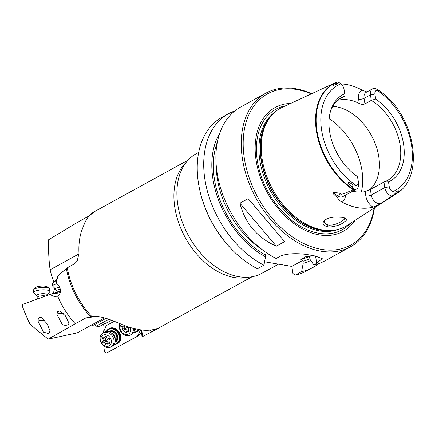 <?xml version="1.0" encoding="UTF-8"?>
<svg xmlns="http://www.w3.org/2000/svg" width="435" height="435" viewBox="0 0 435 435"><rect width="100%" height="100%" fill="white"/><g stroke="black" fill="none" stroke-linecap="round" stroke-linejoin="round"><path stroke-width="0.65" d="M264.578 261.767L291.841 266.416L292.934 273.468L295.142 275.176A87.696 59.361 61.2 0 0 306.534 270.978L313.01 267.411A87.696 59.361 -118.8 0 1 301.624 271.614L303.206 263.229L302.907 260.326L291.841 266.416M268.303 253.958L265.214 253.899L265.513 256.802A80.562 54.533 -118.8 0 1 212.905 178.807A80.562 54.533 -118.8 0 1 219.811 132.963M311.792 255.432L309.502 256.693L310.073 259.45L313.804 264.91L316.691 263.322L322.21 258.548L314.853 255.921A87.696 59.361 61.2 0 1 310.601 255.198C301.651 253.284 286.632 252.577 278.998 256.895L276.111 258.482A87.696 59.361 61.2 0 1 217.076 172.651A87.696 59.361 61.2 0 1 240.626 107.048L265.959 93.112A87.696 59.361 -118.8 0 1 311.65 93.71M302.907 260.326C300.938 259.543 300.362 259.151 301.172 259.157L305.789 256.721M306.398 256.639A76.489 51.776 -118.8 0 1 305.348 256.862L309.502 256.693M263.931 265.187A87.696 59.361 -118.8 0 1 204.896 179.356A87.696 59.361 -118.8 0 1 228.446 113.752L221.97 117.314A87.696 59.361 61.2 0 0 198.42 182.923A87.696 59.361 61.2 0 0 199.817 190.269L200.067 191.384A84.912 57.474 61.2 0 0 232.241 249.853L233.046 250.658A87.696 59.361 61.2 0 0 257.455 268.748L263.931 265.187L265.513 256.802M198.681 152.38L196.131 153.778A68.208 46.17 61.2 0 0 180.394 172.706A68.208 46.17 61.2 0 0 177.812 204.809A68.208 46.17 61.2 0 0 237.488 276.464A68.208 46.17 61.2 0 0 261.903 273.294L278.53 264.143M91.535 214.189C96.945 209.833 89.599 213.242 84.896 222.464L81.497 231.17C79.382 237.869 78.545 245.253 78.996 253.306L77.174 261.092L74.428 263.876L67.267 267.808A66.539 45.039 61.2 0 0 91.671 316.31C104.482 315.353 119.369 324.205 130.495 327.658L140.788 329.882C147.286 330.823 153.256 330.181 158.704 327.968L252.202 276.725M89.539 215.668L77.011 222.633L48.535 239.81C48.35 250.397 48.867 260.391 50.09 269.792L79.012 253.871M50.09 269.792L51.721 275.997L53.913 281.837M54.511 288.003L53.891 289.112L54.032 289.83L55.734 289.204M51.972 294.131L53.739 292.179L54.032 289.83M103.824 346.01L104.405 351.485L104.917 352.372L106.575 353.035L137.476 336.233L141.658 332.764M141.429 329.969L141.962 336.505L142.68 336.521L159.928 327.446M150.363 330.089L151.505 332.063M142.68 336.521L141.696 330.002M140.608 329.855L137.476 336.233M105.52 323.183A2.784 1.62 -118.6 0 1 106.205 325.685L114.215 321.324M106.205 325.685L103.051 332.933M134.975 332.34A8.629 7.014 -121.7 0 0 139.129 329.61M115.694 344.177A8.629 7.014 -121.7 0 0 119.527 332.617A8.629 7.014 -121.7 0 0 107.13 330.328M103.568 323.944L104.117 328.05L103.606 331.726M93.356 325.157C94.558 324.526 95.51 324.863 96.2 326.158L98.968 326.419L100.768 325.766L102.568 324.412M91.54 325.01L92.867 325.451L105.999 318.366M53.853 293.435L52.45 293.951M60.258 292.717L50.264 294.288L22.076 304.69L22.223 305.191M57.007 284.175L56.169 283.685L56.36 279.971L58.132 275.643L67.267 267.808M50.264 294.288C52.515 296.371 54.957 296.931 57.589 295.969C59.976 294.783 60.851 292.44 60.209 288.922C59.377 286.306 58.029 284.561 56.169 283.685L56.599 283.914M91.671 316.31L85.401 318.164L75.25 323.749A66.381 44.93 61.2 0 1 57.589 295.969L58.018 295.735M100.768 325.766L101.975 324.76L107.184 322.65L111.534 320.28M108.81 319.29L96.2 326.158M75.25 323.749L48.127 339.153L77.289 332.851L104.444 317.909M21.75 304.968L29.156 322.835L30.776 324.874L48.127 339.153M48.736 333.656L50.03 330.79L47.187 323.917L41.57 317.697L39.291 317.419L38.046 318.92L37.943 321.025L43.533 332.15L48.736 333.656M57.735 311.601L57.376 311.726L56.969 314.489L62.368 324.635L67.686 326.049L68.986 323.281L65.462 315.87L59.769 310.905L57.735 311.601A5.568 1.468 176.2 0 0 57.306 311.873M44.539 320.416A5.709 1.506 -3.8 0 1 37.948 319.638M38.264 318.844A5.568 1.468 176.2 0 0 37.997 319.187M37.97 319.377A5.568 1.468 176.2 0 0 44.511 320.383M38.133 298.742A8.075 2.131 176.2 0 0 34.854 299.954M63.39 313.494A5.709 1.506 -3.8 0 1 57.034 312.792M59.845 310.927A5.568 1.468 176.2 0 0 59.41 311.025M57.061 312.656A5.568 1.468 176.2 0 0 63.358 313.461M60.449 291.711A8.075 2.131 176.2 0 0 53.527 293.712L53.445 293.799M60.421 291.907A8.352 2.202 176.2 0 0 53.478 293.794M339.382 157.307A47.953 32.462 61.2 0 0 335.575 150.39M344.591 217.848L344.694 218.935L341.573 221.584L335.575 224.204L332.15 225.009L328.985 225.178L325.793 224.302L324.287 222.263L324.95 219.979M327.321 226.814L330.714 226.95L334.537 226.358L338.441 225.167L341.953 223.623L346.173 220.583L346.554 219.349L345.673 218.326L342.41 217.321L334.917 217L330.883 217.538L327.359 218.604L324.766 220.121L323.292 221.904L323.026 223.775L324.053 225.439L327.321 226.814L327.974 225.058M358.261 181.569A4.818 3.262 -118.8 0 1 356.189 185.43A59.91 40.553 -118.8 0 1 321.612 130.157A59.91 40.553 -118.8 0 1 340.491 84.004A4.818 3.262 -118.8 0 1 341.997 85.081A4.818 3.262 -118.8 0 1 343.824 88.397L344.112 89.675A8.02 5.427 -118.8 0 1 344.237 90.349L344.672 93.781A49.247 33.337 61.2 0 0 330.964 109.799A49.247 33.337 61.2 0 0 329.616 131.522A49.247 33.337 61.2 0 0 357.494 176.588L358.603 183.113A8.02 5.427 -118.8 0 1 356.45 189.111A8.02 5.427 -118.8 0 1 354.068 189.557L353.231 189.785C337.62 196.571 342.144 193.319 340.551 193.923C340.279 193.118 337.81 192.7 333.156 192.667C333.558 193.096 330.671 191.699 336.239 196.511C336.761 196.446 339.164 200.742 341.437 201.737A11.914 8.064 61.2 0 0 345.607 195.081M353.231 189.785A63.445 42.945 -118.8 0 1 316.403 131.114A63.445 42.945 -118.8 0 1 335.211 82.759A63.445 42.945 -118.8 0 1 336.576 82.166L337.315 82.014M401.358 189.725A63.445 42.945 -118.8 0 1 396.323 193.809A63.445 42.945 -118.8 0 1 391.489 196.305L384.252 201.378C385.345 200.801 385.415 200.818 384.458 201.416L347.043 225.471A67.43 45.642 -118.8 0 1 334.385 230.148A67.43 45.642 -118.8 0 1 262.109 158.84A67.43 45.642 -118.8 0 1 271.369 115.639A67.43 45.642 -118.8 0 1 282.092 107.445L335.211 82.759M373.007 207.12A11.914 8.064 61.2 0 1 365.813 195.929A3.899 1.359 171.2 0 0 371.256 195.043A8.02 5.427 61.2 0 0 381.027 203.15L384.252 201.378C385.345 200.801 385.415 200.818 384.458 201.416L381.027 203.15A3.899 2.866 -116.8 0 0 380.168 203.999C380.456 203.895 374.704 206.799 373.007 207.12A64.652 43.761 -118.8 0 1 341.437 201.737M383.115 202.291L380.168 203.999M352.72 191.166A47.399 32.081 61.2 0 0 365.144 191.607L370.392 189.47L371.256 195.043L384.806 187.583L383.947 182.015L388.504 181.879A49.247 33.337 61.2 0 0 403.56 144.132A49.247 33.337 61.2 0 0 375.688 99.071L371.311 100.387L370.446 94.819A8.02 5.427 -118.8 0 1 372.599 88.816A8.02 5.427 -118.8 0 1 374.981 88.37L378.716 90.214L383.534 93.808L379.423 90.882L376.987 90.23A59.91 40.553 -118.8 0 1 411.564 145.497A59.91 40.553 -118.8 0 1 392.691 191.65A4.818 3.262 -118.8 0 1 389.276 186.854L388.504 181.879M366.906 91.954L362.137 90.137A11.914 8.064 61.2 0 0 358.636 99.207L359.305 103.53A47.399 32.081 61.2 0 0 338.947 100.061L337.772 100.18M340.855 83.944A64.097 43.386 -118.8 0 1 362.137 90.137M330.611 110.914A47.399 32.081 61.2 0 1 341.671 97.44A47.399 32.081 61.2 0 1 345.102 95.923L338.544 99.533M353.976 189.606A63.254 42.815 -118.8 0 1 316.952 130.919A63.254 42.815 -118.8 0 1 333.939 83.602L337.413 81.965A8.02 5.427 -118.8 0 1 341.073 84.156L341.997 85.081M337.413 81.965L335.874 82.906C333.085 84.83 332.231 85.613 333.324 85.244C332.634 85.798 334.085 85.303 337.685 83.765L335.874 82.906M340.491 84.004L337.685 83.765M343.824 88.397A4.818 3.262 -118.8 0 1 343.9 88.8L344.672 93.781M372.599 88.816L366.226 92.323A8.02 5.427 61.2 0 0 364.073 98.326L364.938 103.9C363.165 104.585 361.284 104.46 359.305 103.53M364.938 103.9L371.311 100.387M370.392 189.47L383.942 182.009A47.399 32.081 61.2 0 0 387.373 180.492A47.399 32.081 61.2 0 0 400.102 145.034A47.399 32.081 61.2 0 0 371.305 100.393M332.715 106.412A47.399 32.081 -118.8 0 1 378.782 156.769A47.399 32.081 -118.8 0 1 369.315 190.024M375.688 99.071L374.916 94.09A4.818 3.262 -118.8 0 1 376.987 90.23M392.691 191.65L395.094 192.112C398.34 190.758 399.509 190.421 398.596 191.101C399.482 190.84 398.221 191.851 394.806 194.124L391.636 195.967A8.02 5.427 -118.8 0 1 384.806 187.583L389.276 186.854M391.636 195.967L391.554 196.016A63.254 42.815 -118.8 0 0 394.931 194.429C424.631 179.949 416.621 120.158 383.496 93.775L378.716 90.214M391.554 196.016L391.489 196.305M358.603 183.113L357.494 176.588M353.356 184.995C347.674 181.112 348.952 182.803 348.392 182.537C348.772 182.869 346.684 182.39 351.964 186.822L353.356 184.995L356.189 185.43M351.964 186.822L354.068 189.557M290.754 103.416A70.644 47.817 61.2 0 0 256.106 160.401A70.644 47.817 61.2 0 0 299.356 227.146A70.644 47.817 61.2 0 0 355.08 220.306M374.111 208.077A86.304 58.415 -118.8 0 1 309.649 246.079A86.304 58.415 -118.8 0 1 244.345 158.4A86.304 58.415 -118.8 0 1 311.264 93.884M374.464 207.854A87.696 59.361 -118.8 0 1 350.518 246.77A87.696 59.361 -118.8 0 1 242.404 158.715A87.696 59.361 -118.8 0 1 265.959 93.112M295.142 275.176L301.624 271.614M310.764 260.462A80.562 54.533 -118.8 0 1 303.206 263.229M318.812 263.534A87.696 59.361 -118.8 0 1 313.01 267.411M199.817 190.269A87.696 59.361 61.2 0 0 233.046 250.658M228.446 113.752A87.696 59.361 -118.8 0 1 234.829 110.93M313.804 264.91A87.696 59.361 61.2 0 0 325.19 260.712L350.518 246.77M248.162 198.654L239.902 203.199C245.112 223.459 257.264 237.782 276.35 246.166L284.61 241.621L248.162 198.654L284.61 241.621M239.902 203.199L276.35 246.166M57.251 278.737L57.86 277.225M55.038 288.519L53.891 289.112M138.444 329.485A8.352 6.786 58.3 0 1 136.383 331.726L136.933 331.383A8.352 6.786 -121.7 0 0 138.765 329.545M136.383 331.726A8.352 6.786 58.3 0 1 133.507 332.568M138.085 329.42A8.075 6.563 58.3 0 1 133.632 332.367M134.448 330.23A6.123 4.981 -121.7 0 0 134.91 330.007A6.123 4.981 -121.7 0 0 136.101 329.012M134.736 329.464A5.568 4.524 -121.7 0 0 134.877 329.377A5.568 4.524 -121.7 0 0 135.513 328.882M117.097 343.558L117.646 343.22A8.352 6.786 -121.7 0 0 119.19 332.813A8.352 6.786 -121.7 0 0 108.864 329.012L108.315 329.349A8.352 6.786 58.3 0 1 118.641 333.156A8.352 6.786 58.3 0 1 117.097 343.558A8.352 6.786 58.3 0 1 114.226 344.406M106.504 331.519A8.075 6.563 58.3 0 1 118.304 333.351A8.075 6.563 58.3 0 1 114.351 344.205M115.161 342.068A6.123 4.981 -121.7 0 0 115.628 341.845A6.123 4.981 -121.7 0 0 116.917 334.118A6.123 4.981 -121.7 0 0 109.506 331.236A6.123 4.981 -121.7 0 0 108.783 331.747M106.276 331.541A8.352 6.786 58.3 0 1 108.315 329.349M115.449 341.301A5.568 4.524 -121.7 0 0 115.596 341.214A5.568 4.524 -121.7 0 0 116.569 334.189A5.568 4.524 -121.7 0 0 109.886 331.655A5.568 4.524 -121.7 0 0 109.74 331.742L109.402 331.948M40.14 298.008A5.568 1.468 176.2 0 0 38.041 298.53A5.568 1.468 176.2 0 0 37.057 299.014M45.621 295.99A4.921 1.3 176.2 0 0 38.383 296.48A4.921 1.3 176.2 0 0 37.176 297.333L36.774 295.8L33.93 293.016A8.075 2.131 -3.8 0 1 33.685 292.543A8.075 2.131 -3.8 0 1 35.681 290.977A8.075 2.131 -3.8 0 1 44.511 289.835A8.075 2.131 -3.8 0 1 49.797 291.477A8.075 2.131 -3.8 0 1 49.612 291.977L46.953 295.501M49.797 291.477L49.639 289.063A8.075 2.131 176.2 0 0 49.291 288.503A8.075 2.131 176.2 0 0 43.277 287.404A8.075 2.131 176.2 0 0 35.518 288.563A8.075 2.131 176.2 0 0 33.794 289.531A8.075 2.131 176.2 0 0 33.528 290.129L33.685 292.543M49.291 288.503L47.306 286.893A6.123 1.615 176.2 0 0 42.744 286.061A6.123 1.615 176.2 0 0 36.861 286.937A6.123 1.615 176.2 0 0 35.55 287.671L33.794 289.531M60.481 291.298A5.568 1.468 176.2 0 0 57.067 291.994A5.568 1.468 176.2 0 0 56.082 292.478M60.313 289.34A4.921 1.3 176.2 0 0 57.409 289.944A4.921 1.3 176.2 0 0 56.202 290.797L55.794 289.264L52.956 286.48A8.075 2.131 -3.8 0 1 52.711 286.007A8.075 2.131 -3.8 0 1 54.707 284.441A8.075 2.131 -3.8 0 1 56.555 283.914M56.256 281.532A8.075 2.131 176.2 0 0 54.544 282.027A8.075 2.131 176.2 0 0 52.82 282.995A8.075 2.131 176.2 0 0 52.548 283.593L52.711 286.007M56.338 280.249A6.123 1.615 176.2 0 0 55.887 280.401A6.123 1.615 176.2 0 0 54.576 281.135L52.82 282.995M109.43 331.959A5.568 4.524 58.3 0 1 115.862 334.504A5.568 4.524 58.3 0 1 115.259 341.399M112.322 346.178A8.075 6.563 -121.7 0 0 112.534 346.053A8.075 6.563 -121.7 0 0 113.948 335.863A8.075 6.563 -121.7 0 0 104.253 332.193A8.075 6.563 -121.7 0 0 104.041 332.318L102.801 333.085A8.075 6.563 58.3 0 1 103.013 332.96A8.075 6.563 58.3 0 1 112.708 336.63A8.075 6.563 58.3 0 1 111.295 346.82A8.075 6.563 58.3 0 1 111.077 346.945A8.075 6.563 58.3 0 1 101.388 343.275A8.075 6.563 58.3 0 1 102.801 333.085M109.141 345.852A6.123 4.981 58.3 0 1 101.73 342.97A6.123 4.981 58.3 0 1 103.024 335.244A6.123 4.981 58.3 0 1 110.436 338.131A6.123 4.981 58.3 0 1 109.141 345.852M109.495 343.362A0.816 0.663 -121.7 0 0 109.538 342.166A1.876 1.522 58.3 0 1 109.337 339.637A0.816 0.663 -121.7 0 0 108.549 338.278A1.876 1.522 58.3 0 1 106.45 336.804A0.816 0.663 -121.7 0 0 105.091 336.663A1.876 1.522 58.3 0 1 104.471 337.642A1.876 1.522 58.3 0 1 104.422 337.669A1.876 1.522 58.3 0 1 103.198 337.718A0.816 0.663 -121.7 0 0 102.622 338.936A1.876 1.522 58.3 0 1 102.829 341.459A0.816 0.663 -121.7 0 0 103.612 342.823A1.876 1.522 58.3 0 1 105.71 344.292A0.816 0.663 -121.7 0 0 107.075 344.438A1.876 1.522 58.3 0 1 107.695 343.46A1.876 1.522 58.3 0 1 107.744 343.427A1.876 1.522 58.3 0 1 108.968 343.384A0.816 0.663 -121.7 0 0 109.495 343.362M105.71 344.292L107.923 342.927L108.005 343.264M107.923 342.927C107.728 341.709 107.026 341.219 105.825 341.453L104.857 341.1L109.294 338.599M102.829 341.459L105.036 340.094L104.857 341.1M105.036 340.094C105.819 339.18 105.754 338.343 104.83 337.571L104.721 337.484M135.263 328.827A5.568 4.524 58.3 0 1 134.545 329.561M131.609 334.341A8.075 6.563 -121.7 0 0 131.821 334.216A8.075 6.563 -121.7 0 0 134.584 328.67M133.262 328.354A8.075 6.563 58.3 0 1 130.576 334.983A8.075 6.563 58.3 0 1 130.364 335.108A8.075 6.563 58.3 0 1 121.833 333.003A8.075 6.563 58.3 0 1 119.973 323.651M130.31 327.599A6.123 4.981 58.3 0 1 128.428 334.015A6.123 4.981 58.3 0 1 121.441 331.791A6.123 4.981 58.3 0 1 121.305 324.189M124.192 325.347A1.876 1.522 58.3 0 1 123.757 325.804A1.876 1.522 58.3 0 1 123.709 325.837A1.876 1.522 58.3 0 1 122.48 325.88A0.816 0.663 -121.7 0 0 121.909 327.098A1.876 1.522 58.3 0 1 122.115 329.621A0.816 0.663 -121.7 0 0 122.898 330.986A1.876 1.522 58.3 0 1 124.997 332.454A0.816 0.663 -121.7 0 0 126.357 332.601A1.876 1.522 58.3 0 1 126.977 331.622A1.876 1.522 58.3 0 1 127.025 331.59A1.876 1.522 58.3 0 1 128.249 331.546A0.816 0.663 -121.7 0 0 128.825 330.328A1.876 1.522 58.3 0 1 128.619 327.805A0.816 0.663 -121.7 0 0 128.738 327.055M124.997 332.454L127.205 331.089L127.292 331.426M127.205 331.089C127.015 329.877 126.313 329.382 125.106 329.621L124.144 329.262L128.314 326.908M122.115 329.621L124.323 328.256L124.144 329.262M124.323 328.256C125.106 327.348 125.041 326.506 124.116 325.733L124.008 325.646M249.152 277.149A66.539 45.039 -118.8 0 1 174.805 207.364A66.539 45.039 -118.8 0 1 186.055 162.489M90.398 316.473A66.381 44.93 -118.8 0 1 66.392 268.661M96.32 316.321L85.401 318.164M22.076 304.69A64.603 43.728 61.2 0 0 30.776 324.874M329.148 118.701A55.794 37.763 -118.8 0 1 361.958 170.569A55.794 37.763 -118.8 0 1 361.327 192.091M365.813 195.929L365.144 191.607M336.239 196.511A3.899 1.637 126 0 1 337.321 195.701A8.02 5.427 61.2 0 0 342.894 196.571L356.45 189.111M333.156 192.667L337.321 195.701L340.551 193.923M333.939 83.602A63.254 42.815 -118.8 0 1 337.114 82.095M338.838 99.365L338.947 100.061M344.237 90.349L343.9 88.8M374.916 94.09L370.446 94.819L364.073 98.326A3.899 1.359 -8.8 0 1 358.636 99.207M395.094 192.112L394.806 194.124M271.369 115.639L270.472 116.683A66.93 45.305 61.2 0 0 261.277 159.563A66.93 45.305 61.2 0 0 333.02 230.343L334.385 230.148M334.673 230.104A66.876 45.267 -118.8 0 1 261.043 159.727A66.876 45.267 -118.8 0 1 271.56 115.416M274.387 112.545A66.876 45.267 61.2 0 0 259.831 160.39A66.876 45.267 61.2 0 0 338.609 229.25M350.273 223.394A68.773 46.55 -118.8 0 1 296.523 223.84A68.773 46.55 -118.8 0 1 257.335 160.738A68.773 46.55 -118.8 0 1 285.572 105.825M302.907 261.294A78.577 53.19 61.2 0 0 309.954 258.656M301.172 259.157A76.489 51.776 61.2 0 0 309.067 256.661M316.691 263.322L315.56 256.019M216.277 166.137A76.489 51.776 61.2 0 0 217.31 178.589A76.489 51.776 61.2 0 0 262.245 249.663M217.315 142.223A78.577 53.19 61.2 0 0 265.214 254.867M87.038 218.957L87.163 217.043M36.774 295.8A5.35 1.414 -3.8 0 1 37.932 294.446A5.35 1.414 -3.8 0 1 44.348 293.717A5.35 1.414 -3.8 0 1 47.165 295.109M55.794 289.264A5.35 1.414 -3.8 0 1 56.958 287.91A5.35 1.414 -3.8 0 1 59.617 287.312M111.507 333.123A4.921 3.997 58.3 0 1 115.15 339.017M108.968 343.384L109.794 342.872M103.612 342.823L105.825 341.453M102.622 338.936L104.83 337.571M105.091 336.663L105.857 336.19M128.249 331.546L129.081 331.035M122.898 330.986L125.106 329.621M121.909 327.098L124.116 325.733M188.04 160.14L93.014 212.432M396.323 193.809L384.953 201.111M37.176 297.333L36.763 299.106M56.202 290.797L55.789 292.565M115.596 341.214L115.259 341.421M112.534 346.053L111.295 346.82M109.62 342.263L107.695 343.46M106.298 336.511L104.471 337.642M134.877 329.377L134.545 329.589M131.821 334.216L130.576 334.983M128.907 330.426L126.977 331.622M124.377 325.418L123.757 325.804"/></g></svg>

